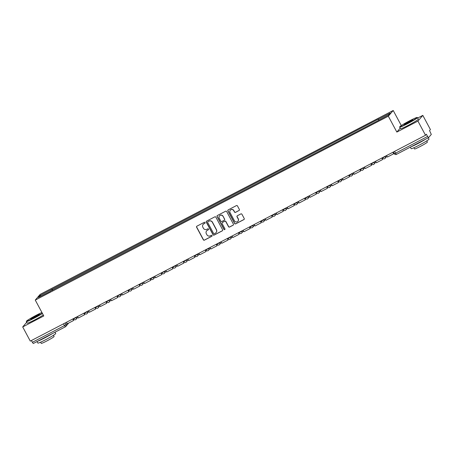 <?xml version="1.0" encoding="UTF-8"?>
<svg xmlns="http://www.w3.org/2000/svg" width="454" height="454" viewBox="0 0 454 454"><rect width="100%" height="100%" fill="white"/><g stroke="black" fill="none" stroke-linecap="round" stroke-linejoin="round"><path stroke-width="0.68" d="M205.049 222.562A0.556 0.545 -139.5 0 0 204.3 222.324L196.923 226.166A0.794 0.783 -139.5 0 0 196.605 227.227L203.347 239.808A0.794 0.783 -139.5 0 0 204.419 240.143L211.797 236.301A0.556 0.545 -139.5 0 0 212.024 235.558A0.556 0.545 -139.5 0 0 211.275 235.325L210.316 235.819A2.542 2.497 -139.5 0 1 206.893 234.741L206.332 233.697A2.542 2.497 -139.5 0 1 207.359 230.297L208.312 229.803A0.556 0.545 -139.5 0 0 208.534 229.06A0.556 0.545 -139.5 0 0 207.784 228.822L206.831 229.321A2.542 2.497 -139.5 0 1 203.409 228.243L202.847 227.193A2.542 2.497 -139.5 0 1 203.869 223.799L204.828 223.3A0.556 0.545 -139.5 0 0 205.049 222.562M239.048 210.531A0.794 0.783 -139.5 0 0 239.366 209.47L237.476 205.94A0.794 0.783 -139.5 0 0 236.403 205.605L228.209 209.873A0.794 0.783 -139.5 0 0 227.891 210.934L234.639 223.516A0.794 0.783 -139.5 0 0 235.705 223.85L243.9 219.583A0.794 0.783 -139.5 0 0 244.218 218.522L241.931 214.26A0.794 0.783 -139.5 0 0 240.864 213.919L237.357 215.746A0.794 0.783 -139.5 0 0 237.039 216.808L238.168 218.924A2.128 2.088 -139.5 0 1 237.93 221.274A2.128 2.088 -139.5 0 1 234.457 220.86L230.013 212.574A2.128 2.088 -139.5 0 1 230.257 210.225A2.128 2.088 -139.5 0 1 233.731 210.639L234.468 212.018A0.794 0.783 -139.5 0 0 235.541 212.358L239.144 210.418A0.794 0.783 -139.5 0 0 239.32 210.287M388.329 116.196L396.841 132.074L417.93 121.093L425.529 135.264L30.299 341.113L22.7 326.942L43.783 315.961L35.27 300.083L388.329 116.196L393.215 110.481L40.156 294.368L35.27 300.083M215.877 217.188A0.794 0.783 -139.5 0 0 214.804 216.853L206.61 221.121A0.794 0.783 -139.5 0 0 206.292 222.182L213.039 234.763A0.794 0.783 -139.5 0 0 214.106 235.098L222.301 230.831A0.794 0.783 -139.5 0 0 222.619 229.769L215.877 217.188M217.409 215.497L225.604 211.229A0.794 0.783 -139.5 0 1 226.677 211.564L233.418 224.145A0.794 0.783 -139.5 0 1 233.101 225.207L229.593 227.034A0.794 0.783 -139.5 0 1 228.527 226.699L225.786 221.592A0.794 0.783 -139.5 0 0 224.719 221.257L222.392 222.471A0.794 0.783 -139.5 0 0 222.074 223.527L224.923 228.839A0.556 0.545 -139.5 0 1 224.861 229.457A0.556 0.545 -139.5 0 1 223.947 229.349L217.091 216.558A0.794 0.783 -139.5 0 1 217.409 215.497M417.93 121.093L422.816 115.378L430.415 129.549L429.546 130.565L431.3 134.424L428.519 137.67L396.467 154.366L395.525 153.157L427.577 136.461L428.519 137.67M401.291 125.548L393.215 110.481M422.816 115.378L417.72 118.034M425.529 135.264L426.391 134.253L427.577 136.461M65.325 326.829L33.29 343.519L32.348 342.31L64.4 325.614L66.012 324.65L67.09 323.384M31.4 340.54L32.348 342.31M26.707 322.261L22.7 326.942M50.28 291.36L38.306 297.449L39.952 295.526L51.835 289.334L52.187 290.367M378.602 120.208L378.522 119.039L51.835 289.334M378.29 119.306L390.179 113.114L388.533 115.038L376.417 121.496L50.195 291.258M396.841 132.074L400.184 128.176M52.636 290.134L52.068 289.067M39.952 295.526L41.03 296.025M205.032 223.113A0.556 0.545 -139.5 0 1 204.924 223.186L203.971 223.686A2.542 2.497 -139.5 0 0 203.188 224.327M206.672 230.825A2.542 2.497 -139.5 0 1 207.455 230.184L208.409 229.69A0.556 0.545 -139.5 0 0 208.517 229.616M196.747 226.296A0.794 0.783 -139.5 0 0 196.701 227.113L203.449 239.695A0.794 0.783 -139.5 0 0 204.516 240.03L211.893 236.188A0.556 0.545 -139.5 0 0 212.001 236.114M206.434 221.246A0.794 0.783 -139.5 0 0 206.388 222.068L213.136 234.65A0.794 0.783 -139.5 0 0 214.203 234.985L222.398 230.717A0.794 0.783 -139.5 0 0 222.579 230.592M207.898 221.7A0.556 0.545 -139.5 0 0 207.677 222.443L213.596 233.487A0.556 0.545 -139.5 0 0 214.345 233.725L215.355 233.197A2.542 2.497 -139.5 0 0 216.376 229.803L212.33 222.256A2.542 2.497 -139.5 0 0 208.908 221.177L207.994 221.586A0.556 0.545 -139.5 0 0 207.79 221.773M216.132 232.556A2.542 2.497 -139.5 0 0 216.473 229.69L216.376 229.803M207.994 221.586L209.005 221.064A2.542 2.497 -139.5 0 1 212.427 222.142L216.473 229.69M222.216 222.596A0.794 0.783 -139.5 0 1 222.488 222.352L224.815 221.143A0.794 0.783 -139.5 0 1 225.888 221.478L228.623 226.58A0.794 0.783 -139.5 0 0 229.69 226.921L233.197 225.093A0.794 0.783 -139.5 0 0 233.379 224.963M217.233 215.622A0.794 0.783 -139.5 0 0 217.188 216.444L224.049 229.236A0.556 0.545 -139.5 0 0 224.9 229.395M222.948 216.297A2.128 2.088 -139.5 0 0 219.475 215.883A2.128 2.088 -139.5 0 0 219.231 218.232L220.797 221.155A0.794 0.783 -139.5 0 0 221.87 221.49L224.197 220.281A0.794 0.783 -139.5 0 0 224.514 219.22L223.045 216.183A2.128 2.088 -139.5 0 0 219.526 215.826M224.469 220.037A0.794 0.783 -139.5 0 0 224.611 219.106L224.514 219.22M223.045 216.183L224.611 219.106M230.309 210.168A2.128 2.088 -139.5 0 1 233.827 210.525L234.57 211.904A0.794 0.783 -139.5 0 0 235.637 212.245L239.144 210.418M237.975 221.217A2.128 2.088 -139.5 0 0 238.271 218.811L238.168 218.924M237.181 215.877A0.794 0.783 -139.5 0 0 237.136 216.694L238.271 218.811M228.033 209.998A0.794 0.783 -139.5 0 0 227.987 210.815L234.735 223.402A0.794 0.783 -139.5 0 0 235.802 223.737L243.997 219.469A0.794 0.783 -139.5 0 0 244.178 219.339M72.952 318.901L73.593 320.484L67.294 323.764L66.488 322.261M73.593 320.484L72.788 318.98M83.99 313.152L84.631 314.736L78.332 318.016L77.526 316.512M84.631 314.736L83.825 313.237M95.022 307.403L95.669 308.987L89.37 312.267L88.564 310.763M95.669 308.987L94.863 307.489M106.06 301.655L106.707 303.238L100.408 306.518L99.602 305.014M106.707 303.238L105.901 301.74M117.098 295.906L117.745 297.489L111.446 300.769L110.64 299.265M117.745 297.489L116.939 295.991M128.136 290.157L128.783 291.74L122.484 295.021L121.678 293.517M128.783 291.74L127.977 290.242M41.927 312.5A9.88 0.675 -28.2 0 0 36.348 315.201A9.88 0.675 -28.2 0 0 26.446 321.211A9.88 0.675 -28.2 0 0 33.965 317.987A9.88 0.675 -28.2 0 0 42.313 313.215M42.438 313.453A10.124 0.692 151.8 0 1 34.05 318.237A10.124 0.692 151.8 0 1 26.349 321.591A10.124 0.692 151.8 0 1 26.349 321.54L26.446 321.211M34.561 317.289A4.943 0.34 151.8 0 1 30.821 318.941A4.943 0.34 151.8 0 1 35.752 315.899A4.943 0.34 151.8 0 1 39.509 314.287A4.943 0.34 151.8 0 1 34.561 317.289M39.163 314.611A4.699 0.323 -28.2 0 0 35.838 316.143A4.699 0.323 -28.2 0 0 31.286 318.833M55.013 332.203L55.723 333.531A10.124 0.692 151.8 0 1 45.582 339.74A10.124 0.692 151.8 0 1 37.881 343.099L37.052 341.556M52.471 333.525A10.124 0.692 151.8 0 1 44.623 337.963A10.124 0.692 151.8 0 1 37.847 341.147M53.453 335.29L54.105 336.505A7.287 0.499 151.8 0 1 46.802 340.977A7.287 0.499 151.8 0 1 41.257 343.394L40.605 342.18M43.278 315.019A10.124 0.692 151.8 0 1 34.89 319.803A10.124 0.692 151.8 0 1 27.189 323.157L26.349 321.591M407.255 123.562A9.88 0.675 -28.2 0 0 417.118 117.472A9.88 0.675 -28.2 0 0 409.644 120.775A9.88 0.675 -28.2 0 0 399.741 126.785A9.88 0.675 -28.2 0 0 407.255 123.562M417.118 117.472L417.442 117.569A10.124 0.692 151.8 0 1 417.487 117.597A10.124 0.692 151.8 0 1 407.34 123.811A10.124 0.692 151.8 0 1 399.645 127.165A10.124 0.692 151.8 0 1 399.639 127.114L399.741 126.785M407.851 122.864A4.943 0.34 151.8 0 1 404.117 124.521A4.943 0.34 151.8 0 1 409.048 121.473A4.943 0.34 151.8 0 1 412.805 119.862A4.943 0.34 151.8 0 1 407.851 122.864M412.459 120.185A4.699 0.323 -28.2 0 0 409.133 121.717A4.699 0.323 -28.2 0 0 404.576 124.407M428.309 137.778L429.019 139.106A10.124 0.692 151.8 0 1 418.872 145.314A10.124 0.692 151.8 0 1 411.171 148.674L410.348 147.136M425.767 139.106A10.124 0.692 151.8 0 1 417.918 143.538A10.124 0.692 151.8 0 1 411.142 146.721M426.749 140.865L427.396 142.079A7.287 0.499 151.8 0 1 420.092 146.557A7.287 0.499 151.8 0 1 414.547 148.969L413.9 147.754M417.487 117.597L418.327 119.164A10.124 0.692 151.8 0 1 408.18 125.378A10.124 0.692 151.8 0 1 400.485 128.732L399.645 127.165M139.174 284.408L139.821 285.992L133.521 289.272L132.716 287.768M139.821 285.992L139.015 284.493M150.212 278.66L150.859 280.243L144.559 283.523L143.753 282.019M150.859 280.243L150.053 278.745M161.249 272.911L161.891 274.494L155.597 277.774L154.791 276.276M161.891 274.494L161.091 272.996M172.287 267.162L172.929 268.745L166.635 272.025L165.829 270.527M172.929 268.745L172.128 267.247M183.325 261.413L183.966 262.997L177.673 266.277L176.867 264.778M183.966 262.997L183.161 261.498M194.363 255.664L195.004 257.248L188.711 260.528L187.905 259.03M195.004 257.248L194.198 255.75M205.401 249.916L206.042 251.499L199.749 254.779L198.943 253.281M206.042 251.499L205.236 250.001M216.439 244.167L217.08 245.75L210.787 249.03L209.981 247.532M217.08 245.75L216.274 244.252M227.477 238.418L228.118 240.001L221.819 243.282L221.019 241.783M228.118 240.001L227.312 238.503M238.515 232.669L239.156 234.253L232.857 237.533L232.056 236.035M239.156 234.253L238.35 232.754M249.552 226.921L250.194 228.504L243.894 231.784L243.089 230.286M250.194 228.504L249.388 227.006M260.585 221.172L261.232 222.755L254.932 226.035L254.127 224.537M261.232 222.755L260.426 221.257M271.623 215.423L272.269 217.006L265.97 220.286L265.164 218.788M272.269 217.006L271.464 215.508M282.66 209.674L283.307 211.258L277.008 214.538L276.202 213.039M283.307 211.258L282.502 209.759M293.698 203.925L294.345 205.509L288.046 208.789L287.24 207.291M294.345 205.509L293.539 204.011M304.736 198.177L305.383 199.76L299.084 203.04L298.278 201.542M305.383 199.76L304.577 198.262M315.774 192.428L316.421 194.011L310.122 197.291L309.316 195.793M316.421 194.011L315.615 192.513M326.812 186.679L327.459 188.262L321.16 191.543L320.354 190.044M327.459 188.262L326.653 186.764M337.85 180.93L338.491 182.514L332.197 185.794L331.392 184.296M338.491 182.514L337.691 181.015M348.888 175.182L349.529 176.765L343.235 180.045L342.429 178.547M349.529 176.765L348.723 175.267M359.926 169.433L360.567 171.016L354.273 174.296L353.467 172.798M360.567 171.016L359.761 169.518M370.963 163.684L371.605 165.267L365.311 168.548L364.505 167.049M371.605 165.267L370.799 163.769M382.001 157.935L382.643 159.519L376.349 162.799L375.543 161.301M382.643 159.519L381.837 158.02M393.039 152.186L393.68 153.77L387.387 157.05L386.581 155.552M393.68 153.77L392.875 152.272M428.502 137.675L396.467 154.366A1.617 1.617 0 0 1 394.293 153.69L395.525 153.157L394.577 151.386M65.115 322.981L66.012 324.65A1.617 1.589 -139.5 0 1 65.359 326.812L63.452 323.85M385.202 156.267L385.821 155.949M374.164 162.016L374.783 161.698M363.126 167.764L363.745 167.447M352.088 173.513L352.707 173.195M341.05 179.262L341.669 178.944M330.013 185.011L330.631 184.693M318.975 190.759L319.593 190.436M307.937 196.508L308.555 196.185M296.899 202.257L297.518 201.934M285.861 208.006L286.48 207.682M274.823 213.755L275.442 213.431M263.791 219.503L264.404 219.18M252.753 225.252L253.366 224.929M241.715 231.001L242.328 230.677M230.677 236.75L231.29 236.426M219.64 242.498L220.258 242.175M208.602 248.247L209.22 247.924M197.564 253.996L198.182 253.673M186.526 259.745L187.144 259.421M175.488 265.494L176.107 265.17M164.45 271.242L165.069 270.919M153.412 276.991L154.031 276.668M142.374 282.74L142.993 282.416M131.337 288.489L131.955 288.165M120.299 294.237L120.917 293.914M109.261 299.986L109.879 299.663M98.229 305.735L98.841 305.411M87.191 311.484L87.804 311.16M76.153 317.233L76.766 316.909M73.452 318.952L76.283 317.477A1.617 1.589 40.5 0 1 75.631 319.639M84.489 313.203L87.321 311.728A1.617 1.589 40.5 0 1 86.669 313.89M95.527 307.454L98.359 305.979A1.617 1.589 40.5 0 1 97.706 308.141M106.565 301.706L109.397 300.23A1.617 1.589 40.5 0 1 108.744 302.392M117.603 295.957L120.435 294.481A1.617 1.589 40.5 0 1 119.782 296.644M128.641 290.208L131.473 288.733A1.617 1.589 40.5 0 1 130.82 290.895M139.679 284.459L142.505 282.984A1.617 1.589 40.5 0 1 141.858 285.146M150.717 278.711L153.543 277.235A1.617 1.589 40.5 0 1 152.896 279.397M161.755 272.962L164.581 271.486A1.617 1.589 40.5 0 1 163.934 273.649M172.792 267.213L175.619 265.738A1.617 1.589 40.5 0 1 174.972 267.9M183.83 261.464L186.656 259.989A1.617 1.589 40.5 0 1 186.004 262.151M194.862 255.716L197.694 254.24A1.617 1.589 40.5 0 1 197.042 256.402M205.9 249.967L208.732 248.491A1.617 1.589 40.5 0 1 208.08 250.653M216.938 244.218L219.77 242.742A1.617 1.589 40.5 0 1 219.117 244.905M227.976 238.469L230.808 236.994A1.617 1.589 40.5 0 1 230.155 239.156M239.014 232.72L241.846 231.245A1.617 1.589 40.5 0 1 241.193 233.407M250.052 226.972L252.884 225.496A1.617 1.589 40.5 0 1 252.231 227.658M261.09 221.223L263.922 219.747A1.617 1.589 40.5 0 1 263.269 221.91M272.128 215.474L274.959 213.999A1.617 1.589 40.5 0 1 274.307 216.161M283.165 209.725L285.997 208.25A1.617 1.589 40.5 0 1 285.345 210.412M294.203 203.977L297.035 202.501A1.617 1.589 40.5 0 1 296.383 204.663M305.241 198.228L308.073 196.752A1.617 1.589 40.5 0 1 307.42 198.914M316.279 192.479L319.105 191.003A1.617 1.589 40.5 0 1 318.458 193.166M327.317 186.73L330.143 185.255A1.617 1.589 40.5 0 1 329.496 187.417M338.355 180.981L341.181 179.506A1.617 1.589 40.5 0 1 340.534 181.668M349.393 175.233L352.219 173.757A1.617 1.589 40.5 0 1 351.566 175.919M360.431 169.484L363.257 168.008A1.617 1.589 40.5 0 1 362.604 170.171M371.463 163.735L374.295 162.265A1.617 1.589 40.5 0 1 373.642 164.422M382.501 157.986L385.332 156.517A1.617 1.589 40.5 0 1 384.68 158.673M394.305 153.662L393.385 152.005M68.588 323.208A1.617 1.589 -139.5 0 0 68.73 323.021A1.617 1.617 0 0 1 68.588 323.208L65.824 326.443A1.617 1.617 0 0 1 65.342 326.823L33.29 343.519M73.508 319.094L73.151 319.276L73.508 319.094M84.194 313.532L84.546 313.345L84.189 313.527M139.73 284.601L139.378 284.783M172.843 267.355L172.492 267.537L172.843 267.355M183.881 261.606L183.529 261.788L183.881 261.612M194.567 256.045L194.919 255.863L194.567 256.039M205.957 250.109L205.6 250.29L205.957 250.114M216.995 244.36L216.637 244.541L216.995 244.366M228.033 238.611L227.675 238.793L228.033 238.617M239.071 232.862L238.713 233.044L239.071 232.868M249.757 227.301L250.109 227.119L249.751 227.295M261.141 221.365L260.789 221.546L261.146 221.37M272.179 215.616L271.827 215.798L272.184 215.622M283.217 209.867L282.865 210.049L283.222 209.873M294.254 204.118L293.903 204.3L294.26 204.124M304.94 198.557L305.298 198.375L304.94 198.551M316.33 192.621L315.978 192.802L316.336 192.627M327.368 186.872L327.016 187.054L327.374 186.878M338.406 181.123L338.054 181.305L338.412 181.129M349.444 175.375L349.092 175.556L349.444 175.38M360.13 169.813L360.482 169.631L360.13 169.807M371.52 163.877L371.162 164.059L371.52 163.883M382.557 158.128L382.2 158.31L382.557 158.134M393.59 152.379L393.238 152.561L393.59 152.385M73.298 318.719L73.44 318.98A1.617 1.617 0 0 0 76.096 319.27L77.884 317.181M84.336 312.971L84.478 313.232A1.617 1.617 0 0 0 87.134 313.521L88.922 311.433M95.374 307.222L95.516 307.483A1.617 1.617 0 0 0 98.172 307.772L99.959 305.684M106.412 301.473L106.554 301.734A1.617 1.617 0 0 0 109.21 302.024L110.997 299.935M117.45 295.724L117.592 295.985A1.617 1.617 0 0 0 120.248 296.275L122.035 294.186M128.488 289.975L128.63 290.237A1.617 1.617 0 0 0 131.285 290.526L133.073 288.438M139.526 284.227L139.667 284.488A1.617 1.617 0 0 0 142.323 284.777L144.111 282.689M150.563 278.478L150.705 278.739A1.617 1.617 0 0 0 153.361 279.028L155.149 276.94M161.601 272.729L161.738 272.99A1.617 1.617 0 0 0 164.399 273.28L166.187 271.191M172.639 266.98L172.775 267.241A1.617 1.617 0 0 0 175.437 267.531L177.225 265.442M183.671 261.232L183.813 261.493A1.617 1.617 0 0 0 186.475 261.782L188.262 259.694M194.709 255.483L194.851 255.744A1.617 1.617 0 0 0 197.513 256.033L199.3 253.945M205.747 249.734L205.889 249.995A1.617 1.617 0 0 0 208.551 250.285L210.333 248.196M216.785 243.985L216.927 244.246A1.617 1.617 0 0 0 219.588 244.536L221.37 242.447M227.823 238.237L227.965 238.498A1.617 1.617 0 0 0 230.626 238.787L232.408 236.699M238.861 232.488L239.003 232.749A1.617 1.617 0 0 0 241.659 233.038L243.446 230.95M249.899 226.739L250.041 227A1.617 1.617 0 0 0 252.696 227.289L254.484 225.201M260.937 220.99L261.078 221.251A1.617 1.617 0 0 0 263.734 221.541L265.522 219.452M271.974 215.241L272.116 215.502A1.617 1.617 0 0 0 274.772 215.792L276.56 213.703M283.012 209.493L283.154 209.754A1.617 1.617 0 0 0 285.81 210.043L287.598 207.955M294.05 203.744L294.192 204.005A1.617 1.617 0 0 0 296.848 204.294L298.636 202.206M305.088 197.995L305.23 198.256A1.617 1.617 0 0 0 307.886 198.546L309.673 196.457M316.126 192.246L316.268 192.507A1.617 1.617 0 0 0 318.924 192.797L320.711 190.708M327.164 186.498L327.3 186.759A1.617 1.617 0 0 0 329.962 187.048L331.749 184.96M338.202 180.749L338.338 181.01A1.617 1.617 0 0 0 340.999 181.299L342.787 179.211M349.239 175L349.376 175.261A1.617 1.617 0 0 0 352.037 175.55L353.825 173.462M360.272 169.251L360.414 169.512A1.617 1.617 0 0 0 363.075 169.802L364.863 167.713M371.31 163.502L371.451 163.763A1.617 1.617 0 0 0 374.113 164.053L375.895 161.964M382.347 157.754L382.489 158.015A1.617 1.617 0 0 0 385.151 158.304L386.933 156.216M139.736 284.601L139.378 284.789"/></g></svg>
